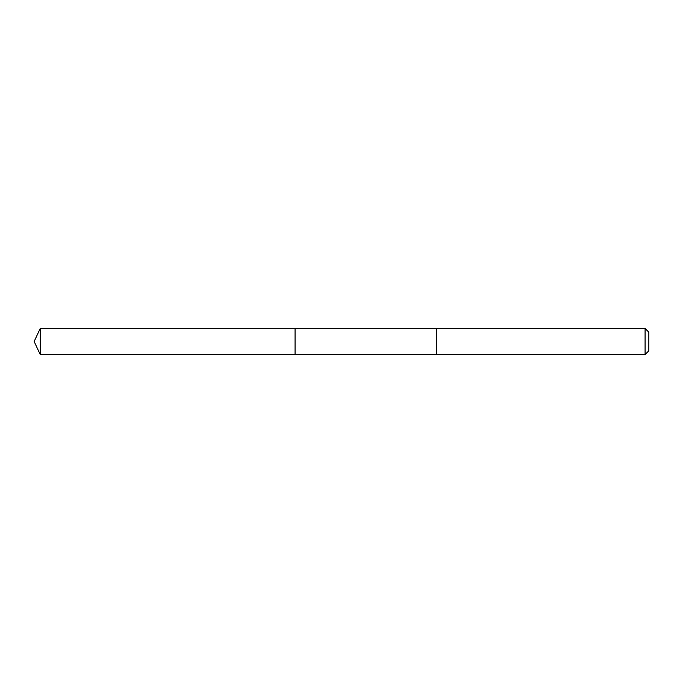 <?xml version="1.0" encoding="UTF-8"?>
<svg xmlns="http://www.w3.org/2000/svg" width="683" height="683" viewBox="0 0 683 683"><rect width="100%" height="100%" fill="white"/><g stroke="black" fill="none" stroke-linecap="round" stroke-linejoin="round"><path stroke-width="1.02" d="M295.065 328.677L40.237 328.455L40.237 354.545L295.065 354.545L295.065 328.455L436.582 328.455L436.582 354.545L295.065 354.545L295.065 328.677M436.582 328.455L436.582 354.545L645.085 354.545L645.085 328.455L436.582 328.455M645.085 328.455L648.85 332.22L648.85 350.78L645.085 354.545M295.065 354.545L40.237 354.545L34.15 341.5L40.237 354.545M34.15 341.5L40.237 328.455"/></g></svg>
